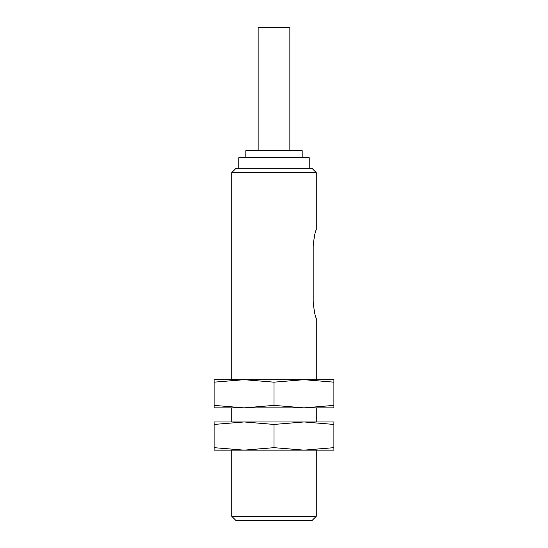 <?xml version="1.0" encoding="UTF-8"?>
<svg xmlns="http://www.w3.org/2000/svg" width="548" height="548" viewBox="0 0 548 548"><rect width="100%" height="100%" fill="white"/><g stroke="black" fill="none" stroke-linecap="round" stroke-linejoin="round"><path stroke-width="0.82" d="M244.045 379.689L214.11 379.689L214.11 382.168L244.059 379.689L333.89 379.689L333.89 405.383L303.941 407.87L274 405.383L244.059 407.87L214.11 405.383L214.11 407.87L303.955 407.87M244.059 379.689L274 382.168L303.941 379.689L333.89 382.168M258.149 150.7L258.149 27.4L289.851 27.4L289.851 150.7M245.819 157.749L245.819 150.7L302.181 150.7L302.181 157.749M238.77 168.311L238.77 157.749L309.23 157.749L309.23 168.311M236.051 168.311L311.949 168.311L316.271 172.634L231.729 172.634L236.051 168.311M231.729 379.689L231.729 172.634M313.189 302.181C314.251 311.812 315.278 317.1 316.271 318.039C315.278 317.1 314.251 311.819 313.189 302.181L313.189 245.819C314.251 236.188 315.278 230.9 316.271 229.961C315.278 230.9 314.251 236.181 313.189 245.819M214.11 382.168L214.11 405.383M303.941 407.87L333.89 407.87L333.89 405.383M274 382.168L274 405.383M244.045 421.96L214.11 424.44L214.11 421.96L333.89 421.96L333.89 447.661L303.941 450.141L274 447.661L244.059 450.141L214.11 447.661L214.11 450.141L303.955 450.141M244.059 421.96L274 424.44L303.941 421.96L333.89 424.44M231.729 421.96L231.729 407.87M274 424.44L274 447.661M214.11 424.44L214.11 447.661M303.941 450.141L333.89 450.141L333.89 447.661M316.271 516.278L231.729 516.278L236.051 520.6L311.949 520.6L316.271 516.278L316.271 450.141M231.729 516.278L231.729 450.141M316.271 379.689L316.271 318.039M316.271 229.961L316.271 172.634M316.271 421.96L316.271 407.87"/></g></svg>
